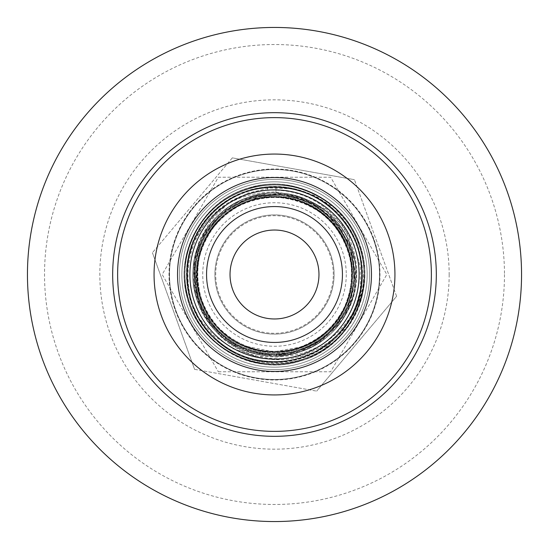 <?xml version="1.0" encoding="UTF-8"?>
<svg xmlns="http://www.w3.org/2000/svg" width="549" height="549" viewBox="0 0 549 549"><rect width="100%" height="100%" fill="white"/><g stroke="black" fill="none" stroke-linecap="round" stroke-linejoin="round"><path stroke-width="0.41" stroke-dasharray="2.75 2.06" d="M333.298 274.5A58.798 58.798 0 0 0 245.101 223.58A58.798 58.798 0 0 0 245.101 325.42A58.798 58.798 0 0 0 333.298 274.5M346.268 274.5A71.768 71.768 0 0 1 238.616 336.654A71.768 71.768 0 0 1 238.616 212.346A71.768 71.768 0 0 1 346.268 274.5M242.788 345.568L273.512 351.847L304.338 346.371A77.821 77.821 0 0 0 336.64 227.65A77.821 77.821 0 0 0 213.609 226.037A77.821 77.821 0 0 0 242.788 345.568C271.007 358.703 306.486 352.184 328.556 330.477C359.211 302.396 360.13 249.582 330.477 220.444C302.396 189.789 249.582 188.87 220.444 218.523C205.319 233.593 197.407 251.806 196.693 273.141C196.659 294.49 203.933 312.964 218.523 328.556C246.604 359.211 299.418 360.13 328.556 330.477C359.211 302.396 360.13 249.582 330.477 220.444C306.404 194.902 264.906 188.945 234.677 207.639L237.456 205.896C211.784 220.87 198.148 243.282 196.542 273.141C194.723 314.749 231.486 352.822 273.141 352.458C314.749 354.277 352.822 317.514 352.458 275.859C352.492 254.468 345.197 235.96 330.587 220.334C302.451 189.625 249.534 188.705 220.334 218.413C189.625 246.549 188.705 299.466 218.413 328.666C246.549 359.375 299.466 360.295 328.666 330.587C343.811 315.483 351.744 297.242 352.458 275.859C352.492 254.468 345.197 235.96 330.587 220.334C302.451 189.625 249.534 188.705 220.334 218.413C189.625 246.549 188.705 299.466 218.413 328.666C233.517 343.811 251.758 351.744 273.141 352.458C294.532 352.492 313.04 345.197 328.666 330.587C359.375 302.451 360.295 249.534 330.587 220.334C302.451 189.625 249.534 188.705 220.334 218.413C189.625 246.549 188.705 299.466 218.413 328.666C233.517 343.811 251.758 351.744 273.141 352.458C314.749 354.277 352.822 317.514 352.458 275.859C352.492 254.468 345.197 235.96 330.587 220.334C302.451 189.625 249.534 188.705 220.334 218.413C189.625 246.549 188.705 299.466 218.413 328.666C233.517 343.811 251.758 351.744 273.141 352.458C314.749 354.277 352.822 317.514 352.458 275.859C354.277 234.251 317.514 196.178 275.859 196.542C234.251 194.723 196.178 231.486 196.542 273.141C194.723 314.749 231.486 352.822 273.141 352.458C294.532 352.492 313.04 345.197 328.666 330.587C359.375 302.451 360.295 249.534 330.587 220.334C315.483 205.189 297.242 197.256 275.859 196.542C234.251 194.723 196.178 231.486 196.542 273.141C194.723 314.749 231.486 352.822 273.141 352.458C304.901 353.302 335.933 332.893 347.112 302.897L350.166 291.601C362.23 246.062 323.334 196.034 275.852 196.94L275.852 196.94C306.472 197.194 335.906 217.315 346.7 246.137A77.574 77.574 0 0 0 224.582 215.119A77.574 77.574 0 0 0 234.149 340.751A77.574 77.574 0 0 0 350.166 291.601A77.574 77.574 0 0 0 283.106 197.407A77.574 77.574 0 0 0 196.926 274.5A77.574 77.574 0 0 0 350.166 291.601M346.7 246.137L342 235.473C327.575 209.526 305.553 195.142 275.934 192.315L275.941 191.924L267.795 192.184C233.38 194.737 208.545 211.585 193.282 242.74L187.717 261.784L186.962 281.63L190.771 300.626L199.006 318.152L214.035 335.83L233.14 348.773L255.072 356.075L278.178 357.159L300.653 351.765L320.698 340.27L336.654 323.601L347.112 302.897M304.338 346.371C332.509 335.206 352.053 306.054 352.307 275.859C354.126 234.327 317.432 196.329 275.859 196.693C234.327 194.874 196.329 231.568 196.693 273.141C196.659 294.49 203.933 312.964 218.523 328.556C233.593 343.681 251.806 351.593 273.141 352.307C314.673 354.126 352.671 317.432 352.307 275.859C354.126 234.327 317.432 196.329 275.859 196.693C240.002 195.595 205.868 221.94 198.553 257.522L197.75 260.741C191.752 293.42 201.353 320.424 226.565 341.752C254.564 361.949 284.355 365.106 315.936 351.236L332.57 340.229L346.021 325.475L355.327 308.545L360.343 289.886L360.281 266.697L354.036 244.483L342.006 224.747L325.077 209.011L304.441 198.628L281.733 194.442L258.805 196.858L237.456 205.896M275.941 191.924L276.037 186.626L267.363 186.9L267.795 192.184M267.363 186.9A87.888 87.888 0 0 1 276.037 186.626L275.934 192.315M369.614 274.5A95.114 95.114 0 0 0 226.943 192.129A95.114 95.114 0 0 0 226.943 356.871A95.114 95.114 0 0 0 369.614 274.5A95.114 95.114 0 0 0 226.943 192.129A95.114 95.114 0 0 0 226.943 356.871A95.114 95.114 0 0 0 369.614 274.5M230.031 274.5A44.469 44.469 0 0 0 296.734 313.012A44.469 44.469 0 0 0 296.734 235.988A44.469 44.469 0 0 0 230.031 274.5M206.561 274.5A67.939 67.939 0 0 0 308.469 333.339A67.939 67.939 0 0 0 308.469 215.661A67.939 67.939 0 0 0 206.561 274.5M189.885 274.5A84.615 84.615 0 0 0 316.807 347.778A84.615 84.615 0 0 0 316.807 201.222A84.615 84.615 0 0 0 189.885 274.5M218.337 371.776L330.663 371.776L386.825 274.5L330.663 177.224L218.337 177.224L162.175 274.5L218.337 371.776L162.175 274.5L218.337 177.224L330.663 177.224L386.825 274.5L330.663 371.776L218.337 371.776M449.171 274.5A174.671 174.671 0 0 1 187.161 425.77A174.671 174.671 0 0 1 187.161 123.23A174.671 174.671 0 0 1 449.171 274.5M359.115 274.5A84.615 84.615 0 0 1 232.193 347.778A84.615 84.615 0 0 1 232.193 201.222A84.615 84.615 0 0 1 359.115 274.5M521.55 274.5A247.05 247.05 0 0 1 150.975 488.452A247.05 247.05 0 0 1 150.975 60.548A247.05 247.05 0 0 1 521.55 274.5M394.937 274.5A120.437 120.437 0 0 1 214.282 378.803A120.437 120.437 0 0 1 214.282 170.197A120.437 120.437 0 0 1 394.937 274.5M436.318 274.5A161.818 161.818 0 0 1 193.591 414.639A161.818 161.818 0 0 1 193.591 134.361A161.818 161.818 0 0 1 436.318 274.5M193.831 262.683L199.362 240.249L210.816 220.341L227.245 204.262L247.448 193.234L269.868 187.978L292.864 188.787L314.79 195.568L334.362 207.845L349.226 224.184L359.334 243.838L364.131 265.414L363.143 287.484C355.697 320.973 335.844 343.461 303.583 354.963C272.002 363.719 244.147 357.118 220.025 335.158L198.409 301.998L193.831 262.683C188.149 297.599 208.05 333.771 239.879 348.313C278.81 367.83 330.855 349.02 348.313 309.121C367.83 270.19 349.02 218.145 309.121 200.687C288.719 191.519 267.946 190.565 246.789 197.825C205.456 211.55 181.959 261.653 197.825 302.211C205.765 323.121 219.785 338.486 239.879 348.313C278.81 367.83 330.855 349.02 348.313 309.121C357.481 288.719 358.435 267.946 351.175 246.789C337.45 205.456 287.347 181.959 246.789 197.825C225.879 205.765 210.514 219.785 200.687 239.879C181.17 278.81 199.98 330.855 239.879 348.313C260.281 357.481 281.054 358.435 302.211 351.175C343.544 337.45 367.041 287.347 351.175 246.789C343.235 225.879 329.215 210.514 309.121 200.687C270.19 181.17 218.145 199.98 200.687 239.879C191.519 260.281 190.565 281.054 197.825 302.211C211.55 343.544 261.653 367.041 302.211 351.175C343.544 337.45 367.041 287.347 351.175 246.789C337.45 205.456 287.347 181.959 246.789 197.825C225.879 205.765 210.514 219.785 200.687 239.879C181.17 278.81 199.98 330.855 239.879 348.313C260.281 357.481 281.054 358.435 302.211 351.175C343.544 337.45 367.041 287.347 351.175 246.789C343.235 225.879 329.215 210.514 309.121 200.687C288.719 191.519 267.946 190.565 246.789 197.825C205.456 211.55 181.959 261.653 197.825 302.211C205.765 323.121 219.785 338.486 239.879 348.313C278.81 367.83 330.855 349.02 348.313 309.121C367.83 270.19 349.02 218.145 309.121 200.687C288.719 191.519 267.946 190.565 246.789 197.825C205.456 211.55 181.959 261.653 197.825 302.211C208.853 333.62 240.462 356.356 274.006 356.026C320.197 360.185 362.683 320.287 364.09 274.63L364.392 281.417L362.8 292.94L349.034 324.981L323.937 349.212C287.594 373.588 234.45 365.305 207.515 330.951C179.166 297.736 181.932 243.571 214.234 213.774C243.708 184.224 294.875 182.055 326.504 209.087C359.238 234.828 366.828 285.967 342.226 319.889L319.683 341.835L290.586 353.796L274.006 356.026M187.374 305.992A92.644 92.644 0 0 0 345.335 334.211A92.644 92.644 0 0 0 290.792 183.297A92.644 92.644 0 0 0 187.374 305.992A92.644 92.644 0 0 0 345.335 334.211A92.644 92.644 0 0 0 290.792 183.297A92.644 92.644 0 0 0 187.374 305.992M361.626 243.008A92.644 92.644 0 0 1 200.008 329.578A92.644 92.644 0 0 1 209.238 208.744A92.644 92.644 0 0 1 361.626 243.008A92.644 92.644 0 0 1 258.208 365.703A92.644 92.644 0 0 1 203.665 214.789A92.644 92.644 0 0 1 361.626 243.008M373.711 238.643A105.49 105.49 0 0 0 238.643 175.289A105.49 105.49 0 0 0 175.289 310.357A105.49 105.49 0 0 0 310.357 373.711A105.49 105.49 0 0 0 373.711 238.643M175.289 310.357A105.49 105.49 0 0 0 378.35 293.049A105.49 105.49 0 0 0 265.544 169.387A105.49 105.49 0 0 0 175.289 310.357A105.49 105.49 0 0 0 355.155 342.494A105.49 105.49 0 0 0 293.049 170.65A105.49 105.49 0 0 0 175.289 310.357M232.344 157.865L152.409 252.691L232.344 157.865L354.434 179.674L232.344 157.865M396.591 296.309L354.434 179.674L396.591 296.309L316.656 391.135L396.591 296.309M194.566 369.326L316.656 391.135L194.566 369.326L152.409 252.691L194.566 369.326M373.245 238.815A104.996 104.996 0 0 1 256.033 377.863A104.996 104.996 0 0 1 194.222 206.829A104.996 104.996 0 0 1 373.245 238.815A104.996 104.996 0 0 0 194.222 206.829A104.996 104.996 0 0 0 256.033 377.863A104.996 104.996 0 0 0 373.245 238.815A104.996 104.996 0 0 0 194.222 206.829A104.996 104.996 0 0 0 256.033 377.863A104.996 104.996 0 0 0 373.245 238.815M330.553 254.242A59.601 59.601 0 0 0 254.242 218.447A59.601 59.601 0 0 0 218.447 294.758A59.601 59.601 0 0 0 294.758 330.553A59.601 59.601 0 0 0 330.553 254.242A59.601 59.601 0 0 1 264.021 333.174A59.601 59.601 0 0 1 228.933 236.084A59.601 59.601 0 0 1 330.553 254.242M200.152 301.374A79.056 79.056 0 0 0 334.945 325.454A79.056 79.056 0 0 0 288.403 196.679A79.056 79.056 0 0 0 200.152 301.374A79.056 79.056 0 0 0 334.945 325.454A79.056 79.056 0 0 0 288.403 196.679A79.056 79.056 0 0 0 200.152 301.374M360.343 289.886C364.811 261.036 357.111 235.713 337.23 213.918C305.759 179.571 246.57 178.535 213.918 211.77C179.571 243.241 178.535 302.43 211.77 335.082C228.659 352.026 249.068 360.892 272.977 361.695C319.518 363.726 362.1 322.606 361.695 276.023C361.729 252.094 353.577 231.397 337.23 213.918C305.759 179.571 246.57 178.535 213.918 211.77C179.571 243.241 178.535 302.43 211.77 335.082C243.241 369.429 302.43 370.465 335.082 337.23C352.026 320.341 360.892 299.932 361.695 276.023C363.726 229.482 322.606 186.9 276.023 187.305C229.482 185.274 186.9 226.394 187.305 272.977C187.271 296.906 195.423 317.603 211.77 335.082C243.241 369.429 302.43 370.465 335.082 337.23C352.026 320.341 360.892 299.932 361.695 276.023C363.726 229.482 322.606 186.9 276.023 187.305C229.482 185.274 186.9 226.394 187.305 272.977C187.271 296.906 195.423 317.603 211.77 335.082C228.659 352.026 249.068 360.892 272.977 361.695C319.518 363.726 362.1 322.606 361.695 276.023C363.726 229.482 322.606 186.9 276.023 187.305C229.482 185.274 186.9 226.394 187.305 272.977C187.271 296.906 195.423 317.603 211.77 335.082C243.241 369.429 302.43 370.465 335.082 337.23C369.429 305.759 370.465 246.57 337.23 213.918C320.341 196.974 299.932 188.108 276.023 187.305C229.482 185.274 186.9 226.394 187.305 272.977C185.274 319.518 226.394 362.1 272.977 361.695C296.906 361.729 317.603 353.577 335.082 337.23C369.429 305.759 370.465 246.57 337.23 213.918C305.759 179.571 246.57 178.535 213.918 211.77C185.596 238.492 178.713 284.361 199.006 318.152M315.936 351.236C343.07 337.168 361.475 306.733 361.695 276.023C363.726 229.482 322.606 186.9 276.023 187.305C229.482 185.274 186.9 226.394 187.305 272.977C187.271 296.906 195.423 317.603 211.77 335.082C228.659 352.026 249.068 360.892 272.977 361.695C319.518 363.726 362.1 322.606 361.695 276.023C363.726 229.482 322.606 186.9 276.023 187.305C229.482 185.274 186.9 226.394 187.305 272.977C185.274 319.518 226.394 362.1 272.977 361.695C296.906 361.729 317.603 353.577 335.082 337.23C352.026 320.341 360.892 299.932 361.695 276.023C363.726 229.482 322.606 186.9 276.023 187.305C229.482 185.274 186.9 226.394 187.305 272.977C187.271 296.906 195.423 317.603 211.77 335.082C243.241 369.429 302.43 370.465 335.082 337.23C369.429 305.759 370.465 246.57 337.23 213.918C320.341 196.974 299.932 188.108 276.023 187.305C229.482 185.274 186.9 226.394 187.305 272.977C187.271 296.906 195.423 317.603 211.77 335.082C243.241 369.429 302.43 370.465 335.082 337.23C352.026 320.341 360.892 299.932 361.695 276.023C363.726 229.482 322.606 186.9 276.023 187.305C229.482 185.274 186.9 226.394 187.305 272.977C185.274 319.518 226.394 362.1 272.977 361.695C296.906 361.729 317.603 353.577 335.082 337.23C369.429 305.759 370.465 246.57 337.23 213.918C305.759 179.571 246.57 178.535 213.918 211.77C179.571 243.241 178.535 302.43 211.77 335.082C228.659 352.026 249.068 360.892 272.977 361.695C319.518 363.726 362.1 322.606 361.695 276.023C363.726 229.482 322.606 186.9 276.023 187.305C240.496 186.358 205.793 209.19 193.282 242.74M197.75 260.741C193.756 286.544 200.639 309.183 218.413 328.666C246.549 359.375 299.466 360.295 328.666 330.587C343.811 315.483 351.744 297.242 352.458 275.859C354.277 234.251 317.514 196.178 275.859 196.542C234.251 194.723 196.178 231.486 196.542 273.141C194.723 314.749 231.486 352.822 273.141 352.458C294.532 352.492 313.04 345.197 328.666 330.587C359.375 302.451 360.295 249.534 330.587 220.334C302.451 189.625 249.534 188.705 220.334 218.413C189.625 246.549 188.705 299.466 218.413 328.666C233.517 343.811 251.758 351.744 273.141 352.458C314.749 354.277 352.822 317.514 352.458 275.859C352.492 254.468 345.197 235.96 330.587 220.334C302.451 189.625 249.534 188.705 220.334 218.413C205.189 233.517 197.256 251.758 196.542 273.141C194.723 314.749 231.486 352.822 273.141 352.458C314.749 354.277 352.822 317.514 352.458 275.859C352.492 254.468 345.197 235.96 330.587 220.334C302.451 189.625 249.534 188.705 220.334 218.413C189.625 246.549 188.705 299.466 218.413 328.666C233.517 343.811 251.758 351.744 273.141 352.458C314.749 354.277 352.822 317.514 352.458 275.859C352.492 254.468 345.197 235.96 330.587 220.334C302.451 189.625 249.534 188.705 220.334 218.413C205.189 233.517 197.256 251.758 196.542 273.141C194.723 314.749 231.486 352.822 273.141 352.458C314.749 354.277 352.822 317.514 352.458 275.859C354.277 234.251 317.514 196.178 275.859 196.542C234.251 194.723 196.178 231.486 196.542 273.141C196.508 294.532 203.803 313.04 218.413 328.666C246.549 359.375 299.466 360.295 328.666 330.587C353.981 306.692 360.144 265.682 342 235.473M504.476 274.5A229.976 229.976 0 0 1 159.512 473.663A229.976 229.976 0 0 1 159.512 75.337A229.976 229.976 0 0 1 504.476 274.5M364.09 274.63C364.618 311.647 339.605 346.591 304.949 358.751C260.384 376.195 205.326 350.372 190.249 304.949C182.261 281.706 183.311 258.874 193.392 236.454C212.573 192.61 269.765 171.94 312.546 193.392C356.39 212.573 377.06 269.765 355.608 312.546C336.427 356.39 279.235 377.06 236.454 355.608C214.371 344.813 198.971 327.931 190.249 304.949C172.805 260.384 198.628 205.326 244.051 190.249C288.616 172.805 343.674 198.628 358.751 244.051C376.195 288.616 350.372 343.674 304.949 358.751C281.706 366.739 258.874 365.689 236.454 355.608C192.61 336.427 171.94 279.235 193.392 236.454C212.573 192.61 269.765 171.94 312.546 193.392C356.39 212.573 377.06 269.765 355.608 312.546C336.427 356.39 279.235 377.06 236.454 355.608C214.371 344.813 198.971 327.931 190.249 304.949C172.805 260.384 198.628 205.326 244.051 190.249C288.616 172.805 343.674 198.628 358.751 244.051C366.739 267.294 365.689 290.126 355.608 312.546C336.427 356.39 279.235 377.06 236.454 355.608C214.371 344.813 198.971 327.931 190.249 304.949C172.805 260.384 198.628 205.326 244.051 190.249C288.616 172.805 343.674 198.628 358.751 244.051C376.195 288.616 350.372 343.674 304.949 358.751C281.706 366.739 258.874 365.689 236.454 355.608C192.61 336.427 171.94 279.235 193.392 236.454C212.573 192.61 269.765 171.94 312.546 193.392C356.39 212.573 377.06 269.765 355.608 312.546C344.813 334.629 327.931 350.029 304.949 358.751C260.384 376.195 205.326 350.372 190.249 304.949C172.805 260.384 198.628 205.326 244.051 190.249C274.219 179.001 310.844 186.008 334.362 207.845M342.226 319.889C320.842 353.103 274.96 365.442 239.879 348.313C199.98 330.855 181.17 278.81 200.687 239.879C210.514 219.785 225.879 205.765 246.789 197.825C287.347 181.959 337.45 205.456 351.175 246.789C367.041 287.347 343.544 337.45 302.211 351.175C281.054 358.435 260.281 357.481 239.879 348.313C219.785 338.486 205.765 323.121 197.825 302.211C181.959 261.653 205.456 211.55 246.789 197.825C267.946 190.565 288.719 191.519 309.121 200.687C349.02 218.145 367.83 270.19 348.313 309.121C330.855 349.02 278.81 367.83 239.879 348.313C219.785 338.486 205.765 323.121 197.825 302.211C190.565 281.054 191.519 260.281 200.687 239.879C218.145 199.98 270.19 181.17 309.121 200.687C329.215 210.514 343.235 225.879 351.175 246.789C367.041 287.347 343.544 337.45 302.211 351.175C281.054 358.435 260.281 357.481 239.879 348.313C199.98 330.855 181.17 278.81 200.687 239.879C210.514 219.785 225.879 205.765 246.789 197.825C287.347 181.959 337.45 205.456 351.175 246.789C358.435 267.946 357.481 288.719 348.313 309.121C330.855 349.02 278.81 367.83 239.879 348.313C199.98 330.855 181.17 278.81 200.687 239.879C218.145 199.98 270.19 181.17 309.121 200.687C329.215 210.514 343.235 225.879 351.175 246.789C367.041 287.347 343.544 337.45 302.211 351.175C261.653 367.041 211.55 343.544 197.825 302.211C190.565 281.054 191.519 260.281 200.687 239.879C210.514 219.785 225.879 205.765 246.789 197.825C287.347 181.959 337.45 205.456 351.175 246.789C367.041 287.347 343.544 337.45 302.211 351.175C274.754 361.407 241.43 355.031 220.025 335.158M323.937 349.212C296.028 366.506 266.869 368.64 236.454 355.608C192.61 336.427 171.94 279.235 193.392 236.454C204.187 214.371 221.069 198.971 244.051 190.249C288.616 172.805 343.674 198.628 358.751 244.051C376.195 288.616 350.372 343.674 304.949 358.751C260.384 376.195 205.326 350.372 190.249 304.949C172.805 260.384 198.628 205.326 244.051 190.249C267.294 182.261 290.126 183.311 312.546 193.392C356.39 212.573 377.06 269.765 355.608 312.546C336.427 356.39 279.235 377.06 236.454 355.608C192.61 336.427 171.94 279.235 193.392 236.454C204.187 214.371 221.069 198.971 244.051 190.249C267.294 182.261 290.126 183.311 312.546 193.392C356.39 212.573 377.06 269.765 355.608 312.546C336.427 356.39 279.235 377.06 236.454 355.608C192.61 336.427 171.94 279.235 193.392 236.454C212.573 192.61 269.765 171.94 312.546 193.392C356.39 212.573 377.06 269.765 355.608 312.546C344.813 334.629 327.931 350.029 304.949 358.751C260.384 376.195 205.326 350.372 190.249 304.949C172.805 260.384 198.628 205.326 244.051 190.249C267.294 182.261 290.126 183.311 312.546 193.392C356.39 212.573 377.06 269.765 355.608 312.546C336.427 356.39 279.235 377.06 236.454 355.608C192.61 336.427 171.94 279.235 193.392 236.454C212.573 192.61 269.765 171.94 312.546 193.392C334.629 204.187 350.029 221.069 358.751 244.051C376.195 288.616 350.372 343.674 304.949 358.751C281.706 366.739 258.874 365.689 236.454 355.608C192.61 336.427 171.94 279.235 193.392 236.454C212.573 192.61 269.765 171.94 312.546 193.392C347.517 209.368 369.388 249.122 363.143 287.484M373.478 238.726A105.243 105.243 0 0 0 194.03 206.671A105.243 105.243 0 0 0 255.992 378.103A105.243 105.243 0 0 0 373.478 238.726M186.962 281.63C182.193 237.978 216.581 193.804 259.917 187.895C302.808 179.29 349.768 209.773 359.547 252.581C371.666 294.751 345.342 344.106 303.679 357.337C262.923 373.135 211.475 351.182 194.49 310.72C175.296 271.254 192.754 218.083 231.541 197.901C268.989 175.33 323.457 188.156 347.126 225.111C374.974 263.328 362.717 323.999 322.366 348.135C283.922 375.214 223.512 361.791 199.884 320.829C175.694 284.162 186.125 229.125 222.016 204.084C256.259 176.847 311.983 182.57 340.208 216.224C372.709 250.564 368.331 312.271 331.418 341.382C296.776 373.162 235.164 367.617 206.465 330.038C177.739 296.769 181.033 240.791 213.458 211.358C243.969 179.942 300.029 178.542 332.31 208.38C368.894 238.328 372.359 300.097 339.426 333.648C309.08 369.552 247.256 371.845 214.041 338.205C181.355 308.854 177.519 252.972 205.896 219.662C232.138 184.642 287.498 176.078 323.32 201.49C363.465 226.49 374.837 287.319 346.474 324.823C320.993 364.344 259.945 374.535 222.688 345.417C186.55 320.513 175.57 265.641 199.397 228.974C220.876 190.894 274.603 175.241 313.404 195.76C356.459 215.318 375.66 274.171 352.41 315.044C332.275 357.536 273.052 375.585 232.33 351.538C201.215 335.659 181.053 295.685 187.765 260.61C193.166 225.145 221.295 196.171 254.873 188.877C288.28 180.813 326.216 194.648 346.522 224.225C367.844 252.876 367.109 297.579 346.021 325.475M273.512 351.847C323.835 354.778 365.696 298.128 348.382 251.579C336.317 203.404 269.731 180.395 229.907 211.29C183.62 240.613 188.417 318.873 236.749 342.013C281.767 371.076 350.962 334.169 351.696 279.393C357.166 229.297 302.746 184.642 255.388 199.548C206.678 209.135 180.285 274.418 209.073 315.764C235.967 363.52 314.392 362.752 339.989 315.668C371.33 272.194 337.999 201.174 283.318 197.654C233.586 189.645 186.221 241.684 198.663 289.735C205.731 338.857 269.532 368.571 312.306 341.986C357.296 319.394 365.298 249.534 327.142 217.823C292.72 182.103 223.628 195.238 204.413 241.766C181.06 286.365 215.352 347.785 264.844 351.243C313.651 360.151 362.079 309.156 350.509 260.151C343.489 205.813 269.326 178.123 228.542 212.01C184.052 240.846 188.369 319.868 238.149 342.782C281.472 368.441 344.607 337.388 350.639 288.136C362.066 239.844 313.651 188.822 264.103 197.853C209.492 202.499 177.636 274.212 209.883 317.034C236.468 363.575 314.913 362.69 340.792 314.364C368.681 272.428 340.943 207.742 292.054 199.163C244.415 185.253 190.942 230.992 197.414 280.951C199.328 331.322 259.766 367.556 304.441 345.822C351.236 329.167 367.713 260.645 333.092 223.999C304.359 187.847 241.642 188.89 214.481 225.708C183.984 259.807 195.767 321.419 237.024 342.171C278.171 367.315 339.282 341.114 349.226 294.49C363.836 249.102 324.102 195.966 275.852 197.16M198.409 301.998L212.58 326.573L234.608 344.896L261.475 354.352L289.797 353.947L316.245 343.804L337.676 325.042L351.333 299.85L355.361 271.776L348.677 242.184L331.301 216.882L305.965 199.96L276.367 193.612L246.515 198.587L220.423 214.316L201.895 238.794L193.852 268.042L196.576 296.261L209.039 322.05L229.557 341.78L255.484 353.144L283.744 354.88L311.015 346.7L333.881 329.455L349.191 305.601L355.395 275.866L350.07 245.602L333.998 219.675L309.657 201.627L280.374 193.804L250.083 197.366L223.079 212.038L203.665 235.397L194.531 262.223L195.259 290.853L205.827 317.281L224.761 338.314L249.788 351.545L277.993 355.333L305.93 349.054L329.716 333.641L347.613 309.149L355.258 279.414L351.353 249.198L336.674 222.729L313.301 203.501L284.293 194.181L253.665 196.322L226.339 209.485L206.856 230.113L195.622 256.479L194.264 284.938L202.787 311.962L220.101 334.389L244.23 349.535L272.297 355.375L300.351 351.168L326.792 336.242L346.042 312.292L354.949 283.126L352.479 252.931L339.083 225.763L316.457 205.319L287.635 194.669L257.282 195.444L231.088 206.225L210.034 225.612L197.098 250.948L193.722 279.036L200.22 306.568L215.908 330.299L239 347.201L266.238 354.983L296.46 352.369L323.896 338.582L344.093 315.771L354.386 287.299L353.501 257.042L341.444 229.063L319.696 207.392L291.8 195.465L263.438 194.353L236.173 203.247L213.836 220.959L199.095 245.177L193.605 272.99L198.1 301.14L212.195 326.113L233.86 344.463L260.473 354.18L289.103 354.078L315.75 344.099L337.196 325.639L350.976 300.914L355.395 272.805L349.734 244.744L334.863 220.623L319.154 207.028L299.802 197.661L278.631 193.694L257.337 195.423L237.436 202.581L220.211 214.515L206.712 230.326L197.715 248.978L193.756 269.298L195.101 290.05L201.758 309.917L213.41 327.561L229.427 341.698L248.752 351.195L269.84 355.278L290.586 353.796M359.334 243.838C344.69 199.115 289.858 172.578 245.966 188.931C201.044 202.197 173.113 256.335 188.245 300.893C200.639 346.289 254.063 375.523 298.718 361.393C344.237 350.392 374.843 297.736 361.976 252.478C351.882 206.527 300.001 174.637 254.702 186.495C208.689 195.183 175.46 246.22 186.022 292.061C194.126 342.089 251.648 377.06 299.404 361.201C348.299 349.301 378.494 289.131 358.813 242.432C343.427 197.956 288.156 172.338 244.538 189.419C199.843 203.432 172.818 258.03 188.698 302.334C201.854 347.517 255.759 375.852 300.173 360.974C345.506 349.212 375.221 296.041 361.592 251.003C350.722 205.23 298.313 174.218 253.213 186.845C207.35 196.309 174.994 247.901 186.331 293.564C195.286 343.441 253.377 377.431 300.859 360.768C349.541 348.045 378.721 287.388 358.264 241.032C342.137 196.817 286.454 172.118 243.125 189.927C198.669 204.688 172.564 259.725 189.172 303.762C203.082 348.718 257.46 376.154 301.621 360.528C346.755 348.011 375.571 294.346 361.187 249.541C349.541 203.953 296.618 173.834 251.737 187.216C206.04 197.455 174.561 249.596 186.667 295.06C196.467 344.772 255.12 377.767 302.307 360.309C350.77 346.776 378.92 285.638 357.694 239.632C341.897 199.074 292.665 174.925 251.099 187.387C208.881 197.434 178.377 243.001 185.034 286.015C189.446 328.281 228.617 364.138 271 364.639C313.301 367.411 355.107 334.739 362.8 292.94"/><path stroke-width="0.82" d="M230.031 274.5A44.469 44.469 0 0 0 296.734 313.012A44.469 44.469 0 0 0 296.734 235.988A44.469 44.469 0 0 0 230.031 274.5M206.561 274.5A67.939 67.939 0 0 0 308.469 333.339A67.939 67.939 0 0 0 308.469 215.661A67.939 67.939 0 0 0 206.561 274.5M189.885 274.5A84.615 84.615 0 0 0 316.807 347.778A84.615 84.615 0 0 0 316.807 201.222A84.615 84.615 0 0 0 189.885 274.5M359.115 274.5A84.615 84.615 0 0 1 232.193 347.778A84.615 84.615 0 0 1 232.193 201.222A84.615 84.615 0 0 1 359.115 274.5M371.467 274.5A96.967 96.967 0 0 1 226.016 358.476A96.967 96.967 0 0 1 226.016 190.524A96.967 96.967 0 0 1 371.467 274.5M394.937 274.5A120.437 120.437 0 0 1 214.282 378.803A120.437 120.437 0 0 1 214.282 170.197A120.437 120.437 0 0 1 394.937 274.5M436.318 274.5A161.818 161.818 0 0 1 193.591 414.639A161.818 161.818 0 0 1 193.591 134.361A161.818 161.818 0 0 1 436.318 274.5M521.55 274.5A247.05 247.05 0 0 1 150.975 488.452A247.05 247.05 0 0 1 150.975 60.548A247.05 247.05 0 0 1 521.55 274.5M431.377 274.5A156.877 156.877 0 0 1 196.062 410.357A156.877 156.877 0 0 1 196.062 138.643A156.877 156.877 0 0 1 431.377 274.5"/></g></svg>
